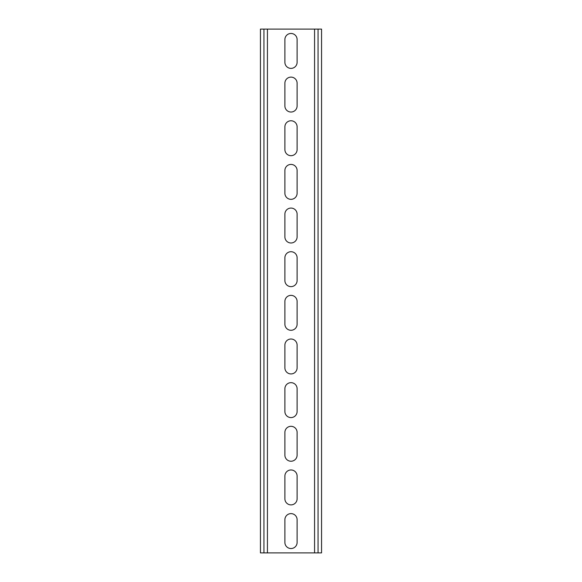 <?xml version="1.0" encoding="UTF-8"?>
<svg xmlns="http://www.w3.org/2000/svg" width="582" height="582" viewBox="0 0 582 582"><rect width="100%" height="100%" fill="white"/><g stroke="black" fill="none" stroke-linecap="round" stroke-linejoin="round"><path stroke-width="0.87" d="M263.937 552.9L263.937 29.1L260.445 29.1L260.445 552.9L321.555 552.9L321.555 29.1L318.063 29.1L318.063 552.9M263.937 29.1L318.063 29.1M284.889 542.424L284.889 519.726A6.111 6.111 0 0 1 291 513.615A6.111 6.111 0 0 1 297.111 519.726L297.111 542.424A6.111 6.111 0 0 1 291 548.535A6.111 6.111 0 0 1 284.889 542.424M284.889 476.076A6.111 6.111 0 0 1 291 469.965A6.111 6.111 0 0 1 297.111 476.076L297.111 498.774A6.111 6.111 0 0 1 291 504.885A6.111 6.111 0 0 1 284.889 498.774L284.889 476.076M284.889 432.426A6.111 6.111 0 0 1 291 426.315A6.111 6.111 0 0 1 297.111 432.426L297.111 455.124A6.111 6.111 0 0 1 291 461.235A6.111 6.111 0 0 1 284.889 455.124L284.889 432.426M284.889 388.776A6.111 6.111 0 0 1 291 382.665A6.111 6.111 0 0 1 297.111 388.776L297.111 411.474A6.111 6.111 0 0 1 291 417.585A6.111 6.111 0 0 1 284.889 411.474L284.889 388.776M284.889 345.126A6.111 6.111 0 0 1 291 339.015A6.111 6.111 0 0 1 297.111 345.126L297.111 367.824A6.111 6.111 0 0 1 291 373.935A6.111 6.111 0 0 1 284.889 367.824L284.889 345.126M284.889 301.476A6.111 6.111 0 0 1 291 295.365A6.111 6.111 0 0 1 297.111 301.476L297.111 324.174A6.111 6.111 0 0 1 291 330.285A6.111 6.111 0 0 1 284.889 324.174L284.889 301.476M284.889 257.826A6.111 6.111 0 0 1 291 251.715A6.111 6.111 0 0 1 297.111 257.826L297.111 280.524A6.111 6.111 0 0 1 291 286.635A6.111 6.111 0 0 1 284.889 280.524L284.889 257.826M284.889 214.176A6.111 6.111 0 0 1 291 208.065A6.111 6.111 0 0 1 297.111 214.176L297.111 236.874A6.111 6.111 0 0 1 291 242.985A6.111 6.111 0 0 1 284.889 236.874L284.889 214.176M284.889 170.526A6.111 6.111 0 0 1 291 164.415A6.111 6.111 0 0 1 297.111 170.526L297.111 193.224A6.111 6.111 0 0 1 291 199.335A6.111 6.111 0 0 1 284.889 193.224L284.889 170.526M284.889 126.876A6.111 6.111 0 0 1 291 120.765A6.111 6.111 0 0 1 297.111 126.876L297.111 149.574A6.111 6.111 0 0 1 291 155.685A6.111 6.111 0 0 1 284.889 149.574L284.889 126.876M284.889 83.226A6.111 6.111 0 0 1 291 77.115A6.111 6.111 0 0 1 297.111 83.226L297.111 105.924A6.111 6.111 0 0 1 291 112.035A6.111 6.111 0 0 1 284.889 105.924L284.889 83.226M284.889 39.576A6.111 6.111 0 0 1 291 33.465A6.111 6.111 0 0 1 297.111 39.576L297.111 62.274A6.111 6.111 0 0 1 291 68.385A6.111 6.111 0 0 1 284.889 62.274L284.889 39.576M314.571 552.9L314.571 29.1M267.429 552.9L267.429 29.1"/></g></svg>
